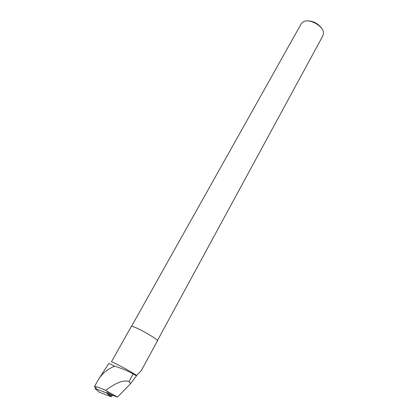 <?xml version="1.0" encoding="UTF-8"?>
<svg xmlns="http://www.w3.org/2000/svg" width="418" height="418" viewBox="0 0 418 418"><rect width="100%" height="100%" fill="white"/><g stroke="black" fill="none" stroke-linecap="round" stroke-linejoin="round"><path stroke-width="0.63" d="M95.523 387.7L95.011 388.573L106.381 392.873L112.108 395.935L110.854 396.64L99.212 392.204L110.854 396.64L107.123 393.448L111.063 396.677M111.167 396.672L112.526 395.214L112.108 395.935M95.011 388.573L99.212 392.204M106.804 392.136L111.93 394.994L117.474 397.1L105.623 390.349C98.888 387.392 95.179 386.127 94.505 386.556L96.422 388.228M117.474 397.1L130.599 383.661L136.409 375.949L133.19 373.891C127.464 370.782 121.267 368.201 114.6 366.152C107.483 369.256 102.196 373.551 98.726 379.042L97.937 380.411M105.623 390.349C112.442 385.553 121.842 378.974 128.974 381.613L133.19 373.891M130.599 383.661L128.974 381.613M114.6 366.152C110.807 364.25 108.821 363.409 108.654 363.623L99.202 378.311M136.409 375.949L136.587 375.421C131.205 371.597 111.11 360.828 111.402 361.915L131.262 326.515C131.639 324.305 159.237 339.609 157.377 340.989L141.326 370.567M141.31 370.562L136.587 375.421M131.508 326.39L301.289 23.674L303.196 21.856C309.137 18.011 323.715 26.094 323.511 33.121L322.947 35.676L157.361 340.696M307.507 20.937C312.868 20.91 317.408 23.1 321.123 27.515L321.98 28.894M94.489 386.545L98.267 379.826"/></g></svg>
